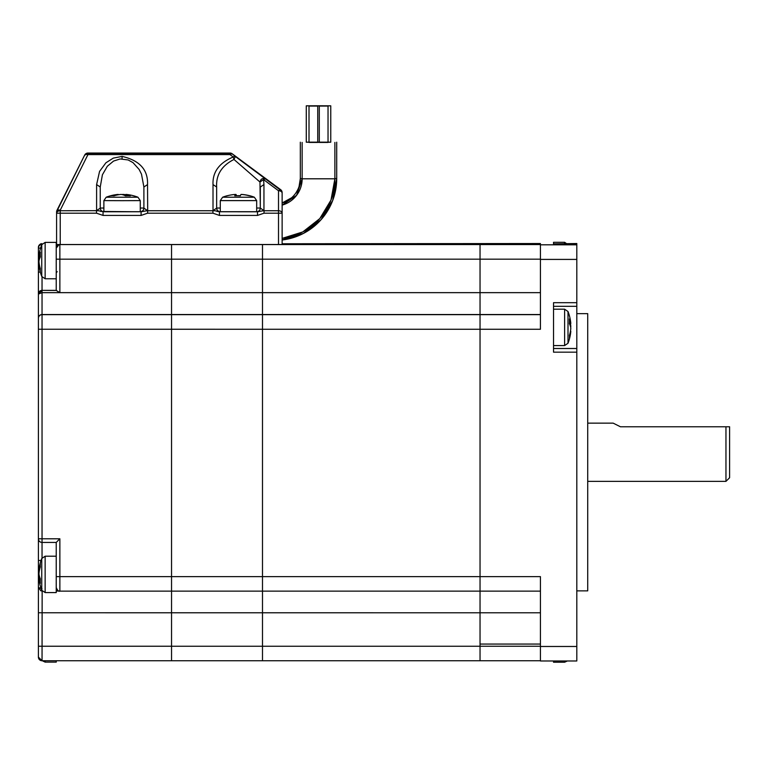 <?xml version="1.0" encoding="UTF-8"?>
<svg xmlns="http://www.w3.org/2000/svg" width="768" height="768" viewBox="0 0 768 768"><rect width="100%" height="100%" fill="white"/><g stroke="black" fill="none" stroke-linecap="round" stroke-linejoin="round"><path stroke-width="1.15" d="M587.722 423.149L613.19 423.149L620.467 426.787L725.962 426.787L725.962 481.363L587.722 481.363M725.962 426.787L729.6 426.787L729.6 477.725L725.962 481.363M322.032 105.83L330.758 105.83L322.032 105.83M330.758 105.83L330.758 142.214L328.032 142.224M314.15 105.782L322.886 105.782L314.15 105.782M306.278 105.83L315.005 105.83L306.278 105.83L306.278 142.214L315.005 142.214M306.278 105.802L315.005 105.802L306.278 105.802L306.278 142.176M322.032 105.802L330.758 105.802L322.032 105.802M314.15 105.85L322.886 105.85L314.15 105.85M322.886 142.224L317.741 142.243M330.758 142.147L306.278 142.147M256.675 200.611L254.362 197.222L222.614 197.222L220.291 200.611L256.675 200.611L256.675 211.699A3.638 3.638 -0 0 0 260.314 208.061L259.968 182.035L233.971 159.446L235.392 156.518L265.718 179.117A3.638 1.728 126.7 0 0 263.549 179.597L259.968 182.035C260.774 178.762 262.694 177.792 265.718 179.117L280.675 190.253A3.638 1.728 126.7 0 0 278.506 190.742A3.638 2.438 -0 0 1 282.134 193.171L282.134 192.595A3.638 3.638 0 0 0 280.666 189.677A3.638 1.738 -53.5 0 0 280.666 189.677A3.638 3.638 180 0 1 282.134 192.595L282.134 202.982A25.469 25.469 180 0 0 300.326 178.579L300.326 142.195M334.886 178.598L336.71 178.579L332.669 200.544L321.091 219.648L303.485 233.395L282.134 239.99A61.843 61.843 180 0 0 336.71 178.579L336.71 142.195M143.894 208.128C143.664 210.317 142.454 211.536 140.266 211.766L100.992 211.45C99.379 211.258 101.328 210.883 96.499 210.662L100.243 208.128L100.243 187.008L102.403 174.787L107.338 166.234L113.578 161.059L120.163 158.947L128.16 159.955L132.989 162.614L139.142 169.459L141.494 174.163L143.894 187.008L143.894 208.128L147.533 210.634L141.101 211.776L141.101 215.424L147.571 213.197L147.686 210.749L212.87 210.749L216.653 208.128L216.653 187.008L213.014 184.579C212.458 172.08 219.187 162.883 233.222 156.998L233.971 159.446C221.712 165.706 215.933 174.893 216.653 187.008L216.653 208.061A3.638 3.638 180 0 0 220.291 211.699L256.675 211.699L220.291 211.766C218.102 211.536 216.893 210.317 216.653 208.128M96.605 210.595L96.605 184.579L99.562 171.408L105.926 162.778L113.29 158.122L122.074 156.394C139.67 160.445 148.157 169.843 147.533 184.579L143.894 187.008L143.894 208.061A3.638 3.638 -0 0 1 140.266 211.699L103.882 211.699A3.638 3.638 180 0 1 100.243 208.061L103.882 208.022M87.946 153.408A3.638 3.638 180 0 0 84.691 155.414A3.638 2.285 26.5 0 1 87.946 154.608L87.946 153.408L230.006 153.408A3.638 3.638 180 0 1 232.176 154.118A3.638 1.728 126.7 0 0 230.006 154.608L230.006 153.043L87.946 153.043A3.638 3.638 180 0 0 84.691 155.05L56.976 211.008A3.638 2.285 26.5 0 1 60.23 210.202L87.946 154.608L230.006 154.608L233.222 156.998A3.638 1.728 126.7 0 1 235.392 156.518L232.176 153.763A3.638 3.638 180 0 0 230.006 153.043L87.946 153.408M96.605 184.579L100.243 187.008M87.946 153.043A3.638 3.638 0 0 0 84.691 155.05L56.976 210.317A3.638 2.294 -153.4 0 1 56.976 210.307L56.976 210.307A3.638 3.638 0 0 0 56.592 211.939L56.592 243.821M256.675 208.022L260.314 208.061L264.096 210.749L278.506 210.749A3.638 2.438 -0 0 1 282.134 213.178L282.134 244.522L60.23 244.531L56.592 244.522L56.592 212.63A3.638 2.438 -0 0 1 60.23 210.202L60.23 213.197L56.592 213.178A3.638 2.438 -0 0 1 60.23 210.749L96.499 210.662M56.976 210.317A3.638 3.638 180 0 0 56.592 211.939L56.592 212.63A3.638 3.638 180 0 1 56.976 211.008L56.976 210.317M100.243 208.128C100.474 210.317 101.693 211.536 103.882 211.766L140.266 211.766M264.096 210.749L263.99 213.197L278.506 213.197L278.506 190.742L263.549 179.597L263.952 184.579L260.314 187.008L260.314 208.128C260.083 210.317 258.864 211.536 256.675 211.766L257.51 211.776L257.51 215.424L219.456 215.424L219.456 211.776L217.402 211.45C215.789 211.258 217.747 210.883 212.918 210.662M147.533 184.579L147.686 210.749M263.952 184.579L263.952 210.634L257.51 211.776L220.291 211.766M265.651 178.55L235.392 156.144A3.638 3.638 0 0 0 235.382 156.134L235.382 156.134A3.638 1.738 -53.5 0 0 235.382 156.134L232.176 153.763A3.638 1.738 -53.5 0 0 232.166 153.754L232.166 153.754A3.638 3.638 0 0 0 230.006 153.043M280.666 189.667A3.638 1.738 -53.5 0 1 280.666 189.677L265.718 178.598A3.638 1.738 -53.5 0 0 265.709 178.598A3.638 3.638 0 0 0 265.68 178.579L232.166 153.754M103.882 211.766L103.046 211.776L103.046 215.424L96.566 213.197L96.461 210.749M219.456 215.424L212.986 213.197L212.87 210.749M278.506 244.531L278.506 213.197L282.134 213.178L282.134 193.171A3.638 3.638 180 0 0 280.675 190.253L265.718 178.598M282.134 213.178L282.134 226.896M309.005 106.061L317.741 106.061L309.005 106.061L309.005 142.445L317.741 142.445L317.741 106.061M309.005 106.032L317.741 106.032L309.005 106.032M319.296 106.032L328.032 106.032L319.296 106.032M319.296 106.061L328.032 106.061L319.296 106.061L319.296 142.445L328.032 142.445L328.032 106.061M328.032 142.378L309.005 142.378M317.741 142.368L319.296 142.368M334.886 142.426L334.886 178.8L330.989 200.083L319.805 218.592L302.784 231.936L282.134 238.387A60.029 60.029 180 0 0 334.886 178.8L302.15 178.8L296.573 195.322L282.134 205.104A27.283 27.283 180 0 0 302.15 178.8L302.15 142.426M38.4 317.088L38.4 291.744M42.038 590.842L40.829 590.822L38.4 587.424L38.4 657.11A3.638 3.638 180 0 0 42.038 660.749L42.154 591.024L40.877 590.832M42.038 588.845L38.4 587.424L38.4 560.458L41.04 560.477M540.432 243.533L282.134 243.763L480.038 243.763L480.038 292.646L262.493 292.646L262.493 314.544L262.493 244.531L262.493 292.646L171.542 292.646L171.542 314.544L171.542 244.531L171.542 292.646L59.866 292.646L59.866 259.181L56.227 259.171L56.227 290.448L59.866 292.646L42.038 292.646L38.4 294.086L38.4 318.182A3.638 3.638 0 0 1 42.038 314.544L42.038 290.458L38.4 294A3.638 3.638 0 0 1 42.038 290.362L42.038 277.027M59.136 244.531L56.227 248.102M540.432 243.763L480.038 243.763L480.038 259.181L59.866 259.181L59.866 244.579A3.638 3.638 0 0 0 56.227 248.218L56.227 248.208A3.638 3.638 0 0 1 59.866 244.579L59.866 244.531M59.866 538.8L56.227 542.429L56.227 576.624L59.866 576.634L59.866 538.8L38.4 538.79A3.638 3.638 180 0 0 42.038 542.429L42.038 314.544L171.542 314.544L171.542 660.749L171.542 314.544L262.493 314.544L262.493 660.749L262.493 314.544L480.038 314.544L480.038 660.749L480.038 314.659L480.038 329.261L38.4 329.242L38.4 538.79A3.638 3.638 0 0 0 42.038 542.429L56.227 542.429L42.038 542.429L42.038 557.942M59.866 591.139L171.542 591.139L59.866 591.139C58.723 591.734 57.504 590.525 56.227 587.501A3.638 3.638 180 0 0 59.866 591.139L59.866 576.634L540.432 576.634L540.432 660.979L576.806 660.979L576.806 348.528L553.526 348.528M42.038 244.128L42.038 243.763A3.638 3.638 180 0 0 38.4 247.402L38.4 294A3.638 3.638 0 0 1 42.038 290.362L56.525 290.458M38.4 318.182L38.4 318.298A3.638 3.638 0 0 1 42.038 314.659L540.432 314.65L480.038 314.659L480.038 292.646L480.038 314.544L540.432 314.544M42.038 314.659A3.638 3.638 0 0 0 38.4 318.298L38.4 329.242M38.4 657.11L42.038 660.749L540.432 660.749L42.038 660.749M38.4 538.704L38.4 560.458M38.4 656.419L38.4 632.41M38.4 586.33L38.4 365.808M38.4 258.278L38.4 248.093L40.589 248.102M564.614 243.84L564.614 242.294L553.526 242.294L553.526 243.677M576.806 243.533L553.526 243.84L576.806 243.84L576.806 302.698L553.526 302.698L553.526 352.176L576.806 352.176M59.866 244.579L540.432 244.579L540.432 329.261L480.038 329.261M576.806 302.698L576.806 306.326L553.526 306.326L576.806 306.326L576.806 348.528M540.432 259.181L480.038 259.181L480.038 292.646L540.432 292.646M540.432 644.064L480.038 644.064M576.806 590.861L587.722 590.861L587.722 313.651L576.806 313.651M125.952 194.765A43.565 37.162 90.3 0 0 123.005 194.41A43.565 22.723 -90.1 0 0 121.987 194.573M127.709 194.602A43.565 37.162 90.3 0 0 125.952 194.419A43.565 22.723 -90.1 0 1 130.358 195.84A42.173 35.981 90.3 0 0 125.549 195.85A43.565 22.723 -90.1 0 0 121.133 194.429A43.565 37.162 90.3 0 0 113.923 195.84A42.173 22.003 -90.1 0 0 110.976 195.821A43.565 37.162 90.3 0 1 116.899 194.544A43.651 43.651 0 0 0 106.195 197.222L137.942 197.222A43.651 43.651 0 0 0 127.709 194.602M118.195 194.803L118.195 194.419A43.565 37.162 90.3 0 0 116.899 194.544M125.952 195.821L125.952 194.419M254.362 197.222A43.651 43.651 0 0 0 249.811 195.734A42.173 3.36 90 0 0 249.504 195.83A43.565 43.421 87.6 0 0 241.066 194.429A43.565 3.466 90 0 0 240.394 195.85A42.173 42.038 -92.4 0 0 234.778 195.85A43.565 3.466 90 0 1 235.45 194.429A43.565 43.421 87.6 0 1 235.901 194.41A43.565 3.466 90 0 1 236.573 195.773M227.347 195.734A42.173 3.36 -90 0 0 227.184 195.725A42.173 3.36 -90 0 0 227.021 195.821A43.565 43.421 87.6 0 1 235.45 194.429L235.45 195.811M236.736 195.763A42.173 42.038 87.6 0 1 240.442 195.696M241.517 194.458L241.517 194.41A43.565 43.421 87.6 0 1 249.667 195.734M235.901 195.792L235.901 194.41M40.138 578.333L38.947 578.333A43.565 25.786 180 0 0 40.339 583.344A42.173 33.994 180 0 1 40.339 578.794A43.565 25.786 180 0 1 38.947 573.792A43.565 35.117 180 0 1 40.339 566.976A42.173 24.96 -0 0 1 40.339 563.635A43.565 35.117 180 0 0 39.024 569.635A43.565 35.117 180 0 0 38.947 570.451L39.418 570.451M38.947 578.333A43.565 35.117 180 0 0 39.024 579.158A43.651 43.651 0 0 0 41.75 590.266L41.75 558.518A43.651 43.651 0 0 0 39.024 569.635M39.13 575.002L38.947 575.002A43.565 35.117 180 0 0 39.418 578.333M38.947 575.002A43.565 25.786 180 0 1 39.024 574.397M56.227 559.738L56.227 592.579L45.139 592.579L45.139 556.205L41.75 558.518M39.322 256.694A43.565 36.826 -0 0 0 38.947 259.699A43.565 23.27 180 0 0 39.082 260.582M39.082 255.302A43.565 36.826 -0 0 0 38.947 256.694A43.565 23.27 180 0 1 40.339 252.173A42.173 35.654 -0 0 0 40.339 256.934A43.565 23.27 180 0 0 38.947 261.456A43.565 36.826 -0 0 0 40.339 268.608A42.173 22.531 180 0 0 40.339 271.622A43.565 36.826 -0 0 1 39.082 265.862A43.651 43.651 0 0 0 41.75 276.451L41.75 244.704A43.651 43.651 0 0 0 39.082 255.302M39.322 264.47L38.947 264.47A43.565 36.826 -0 0 0 39.082 265.862M45.139 242.39L56.227 242.39L56.227 278.774L45.139 278.774L45.139 242.39L41.75 244.704M40.32 256.694L38.947 256.694M56.227 660.749L56.227 662.122L45.139 662.122L45.139 660.749M564.614 660.979L564.614 662.218L553.526 662.218L553.526 660.979M570.672 327.379A43.565 23.443 180 0 0 570.806 326.525A43.565 36.72 0 0 0 570.422 323.491M569.424 323.491L570.806 323.491A43.565 23.443 180 0 0 569.414 318.941A42.173 35.549 0 0 1 569.414 323.693A43.565 23.443 180 0 1 570.806 328.243A43.565 36.72 0 0 1 569.414 335.376A42.173 22.694 180 0 1 569.414 338.41A43.565 36.72 0 0 0 570.672 332.621A43.565 36.72 0 0 0 570.806 331.277L570.422 331.277M570.806 323.491A43.565 36.72 0 0 0 570.672 322.147A43.651 43.651 0 0 0 568.003 311.51L568.003 343.258A43.651 43.651 0 0 0 570.672 332.621M564.614 345.571L553.526 345.571L553.526 309.197L564.614 309.197L564.614 345.571L568.003 343.258M96.566 213.197L60.23 213.197L60.23 244.531M147.571 213.197L212.986 213.197M263.99 213.197L257.51 215.424M299.069 186.49L300.326 178.579L302.15 178.598M143.894 208.061L140.266 208.022M122.074 156.394L122.074 158.842M213.014 210.595L213.014 184.579M220.291 208.022L216.653 208.061M141.101 215.424L103.046 215.424M56.227 591.024L58.973 591.024L56.227 591.024M38.4 612.768L540.432 612.778M41.856 244.454A3.638 3.638 180 0 0 38.4 248.093M38.4 272.102L40.31 272.112M38.4 646.234L540.432 646.253M42.038 243.763A3.638 3.638 180 0 0 38.4 247.402C39.293 244.618 40.512 243.408 42.038 243.763L42.038 243.763M56.227 290.362L42.038 290.362M171.542 591.139L540.432 591.139L171.542 591.139M540.432 244.81L576.806 244.81M576.806 243.677L567.456 243.677M576.806 348.48L553.526 348.48M540.432 646.483L576.806 646.483M540.432 259.411L576.806 259.411M106.195 197.222L103.882 200.611L122.074 200.678L140.266 200.611L137.942 197.222M330.758 142.176L330.758 105.802M282.134 202.982L291.562 197.798M295.997 192.787L297.715 189.811M84.691 155.05L56.976 210.307M317.741 142.406L317.741 106.032M328.032 142.406L328.032 106.032M40.848 590.822L42.038 591.024M540.432 660.979L576.806 660.979M103.882 200.611L103.882 211.699M140.266 200.611L140.266 211.699M227.184 195.725A43.651 43.651 0 0 0 222.614 197.222M220.291 200.611L220.291 211.699M45.139 592.579L41.75 590.266M45.139 556.205L56.227 556.205M45.139 278.774L41.75 276.451M57.187 271.584L56.227 272.947M45.139 662.122L42.298 660.749M564.614 242.294L568.003 244.618M564.614 662.218L567.341 660.979M564.614 309.197L568.003 311.51"/></g></svg>
